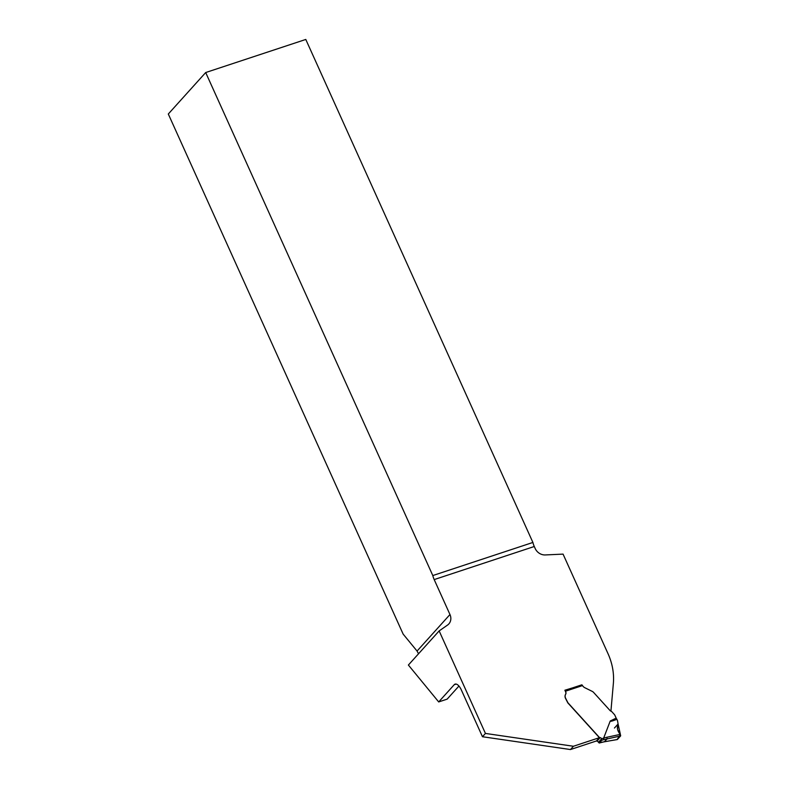 <?xml version="1.0" encoding="UTF-8"?>
<svg xmlns="http://www.w3.org/2000/svg" width="789" height="789" viewBox="0 0 789 789"><rect width="100%" height="100%" fill="white"/><g stroke="black" fill="none" stroke-linecap="round" stroke-linejoin="round"><path stroke-width="1.18" d="M439.148 630.914L408.386 665.038L438.694 701.934L454.217 684.714A9.853 4.231 71.7 0 1 455.085 684.122A9.853 4.231 71.7 0 1 461.348 689.971L482.464 736.729L485.442 733.435L439.148 630.914L447.531 625.085A9.853 8.649 -138 0 0 448.833 623.931A9.853 8.649 -138 0 0 449.967 614.532L434.187 579.59L534.281 546.501A9.853 4.231 71.7 0 1 532.9 542.457L432.806 575.556A9.853 4.231 -108.3 0 0 434.187 579.59M418.545 653.775L417.056 651.053L403.14 634.1L168.304 114.01L205.692 72.539L305.787 39.45L532.9 542.457M458.942 686.055L447.136 699.143L438.694 701.934M610.923 711.165L613.359 683.53A61.611 54.037 42 0 0 608.053 653.775L563.06 554.115L545.288 554.943A9.853 8.649 -138 0 1 535.198 548.542L534.281 546.501M432.806 575.556L205.692 72.539M485.442 733.435L573.435 746.256L599.393 737.676L568.011 703.088A6.164 5.405 -138 0 1 567.794 702.821L565.447 698.206A4.626 4.053 -138 0 1 565.545 694.389L565.644 694.281A4.626 4.053 42 0 0 565.545 698.097L567.893 702.713A6.164 5.405 42 0 0 568.11 702.969L599.265 737.311A0.611 0.542 42 0 0 599.63 737.528L600.163 737.636A1.844 1.617 -138 0 1 601.583 738.77A50.516 44.312 -138 0 1 603.624 738.159L610.242 720.998L616.17 718.118L614.779 715.051A1.233 1.085 -138 0 0 614.552 714.706L611.83 711.708A1.233 1.085 -138 0 0 611.317 711.353A3.472 3.048 42 0 1 609.858 710.337L593.752 692.584A6.164 5.405 -138 0 0 592.569 691.549L584.866 687.742A4.931 4.32 42 0 1 582.509 685.582L565.476 691.213L565.713 691.736A3.077 2.702 -138 0 1 565.644 694.281M582.055 684.98L564.885 690.227L565.614 691.845A3.077 2.702 -138 0 1 565.545 694.389M482.464 736.729L570.467 749.55L596.425 740.97L599.393 737.676M570.467 749.55L573.435 746.256M616.17 718.118L617.501 720.574L618.083 723.996C616.682 727.586 617.412 731.048 620.282 734.391L620.588 735.95L617.402 739.48L620.588 735.95L603.713 739.697L603.624 738.159M600.459 741.67L601.326 742.341L617.402 739.48L620.687 735.683L617.55 729.302L618.083 723.996L614.444 728.03L618.083 723.996L617.55 729.302L620.588 735.95L617.057 739.54L620.44 734.667L618.083 723.996C616.682 727.586 617.412 731.048 620.282 734.391L620.588 735.95M604.187 741.719A1.233 0.562 -99.6 0 0 604.354 741.749L599.196 743.021L601.682 740.309L601.583 738.77M601.208 742.41L601.326 742.341A49.283 43.227 -138 0 0 599.305 742.952L598.427 742.321A1.844 1.617 42 0 0 596.987 741.157L596.464 741.039A0.611 0.542 -138 0 1 596.326 740.999M598.427 742.321L601.593 738.8M565.052 690.602A1.233 0.533 71.7 0 1 565.476 691.213M564.973 690.434L581.592 684.941A1.233 0.533 71.7 0 1 581.7 684.862A1.233 0.533 71.7 0 1 582.174 685.108L582.509 685.582M616.929 719.302C612.254 721.136 610.025 721.708 610.242 720.998M456.131 684.083L454.217 684.714M417.056 651.053L449.967 614.532M603.713 739.697A49.283 43.227 42 0 0 601.682 740.309M603.624 738.08L606.988 737.232L607.057 738.849L604.512 741.66A1.233 0.562 -99.6 0 1 604.354 741.749L617.205 739.579M606.988 737.232L620.282 734.391M596.987 741.157L600.163 737.636M596.464 741.039L599.63 737.528M564.954 690.395L581.7 684.862"/></g></svg>
